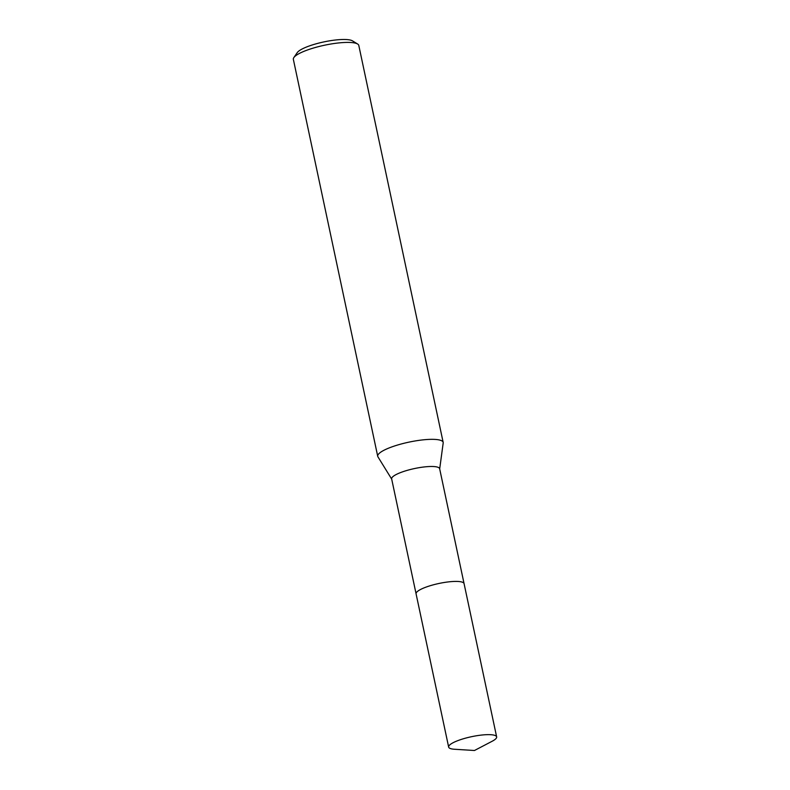 <?xml version="1.0" encoding="UTF-8"?>
<svg xmlns="http://www.w3.org/2000/svg" width="790" height="790" viewBox="0 0 790 790"><rect width="100%" height="100%" fill="white"/><g stroke="black" fill="none" stroke-linecap="round" stroke-linejoin="round"><path stroke-width="1.19" d="M464.046 583.534L439.645 468.717A24.53 5.392 168 0 0 418.957 467.7A24.53 5.392 168 0 0 392.877 476.666A24.53 5.392 168 0 0 391.652 478.918L416.063 593.734M496.643 736.882A24.539 5.392 168 0 0 480.281 735.214A24.539 5.392 168 0 0 448.651 747.083A24.539 5.392 168 0 0 454.497 749.256L474.464 750.5L492.19 741.237A24.539 5.392 168 0 0 496.643 736.882L464.076 583.652A24.53 5.392 168 0 0 443.388 582.625A24.53 5.392 168 0 0 417.308 591.592M439.684 468.924L443.19 442.973A33.457 7.357 168 0 0 443.17 442.39A33.457 7.357 168 0 0 414.967 440.988A33.457 7.357 168 0 0 379.388 453.223A33.457 7.357 168 0 0 377.719 456.304A33.457 7.357 168 0 0 377.946 456.847L391.702 479.125M443.17 442.39L358.798 45.455A33.457 7.357 168 0 0 357.613 44.013A33.457 7.357 168 0 0 326.882 44.744A33.457 7.357 168 0 0 295.016 56.297A33.457 7.357 168 0 0 293.85 57.571A33.457 7.357 168 0 0 293.357 59.368L377.719 456.304M357.613 44.013L352.508 40.883A28.993 6.379 168 0 0 325.875 41.505A28.993 6.379 168 0 0 298.255 51.518A28.993 6.379 168 0 0 297.238 52.624L293.85 57.571M464.076 583.652A24.539 5.392 168 0 0 447.713 581.983A24.539 5.392 168 0 0 416.083 593.853L448.651 747.083"/></g></svg>
